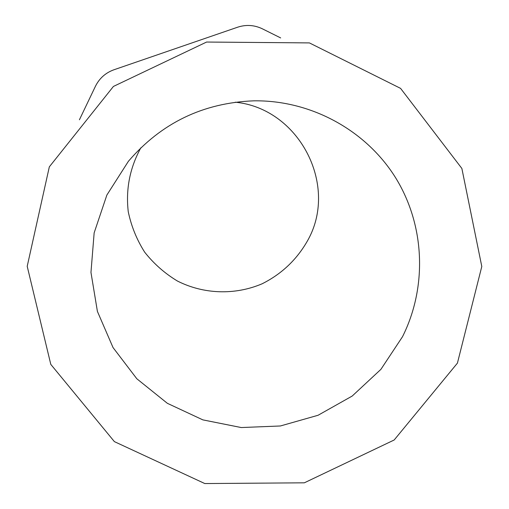 <?xml version="1.0" encoding="UTF-8"?>
<svg xmlns="http://www.w3.org/2000/svg" width="509" height="509" viewBox="0 0 509 509"><rect width="100%" height="100%" fill="white"/><g stroke="black" fill="none" stroke-linecap="round" stroke-linejoin="round"><path stroke-width="0.76" d="M140.878 147.756C129.871 167.792 125.666 189.1 128.249 211.693C131.284 226.212 136.768 239.714 144.696 252.203C153.864 263.789 164.77 273.397 177.399 281.019C203.695 294.348 235.018 295.341 262.103 283.799C282.266 273.702 297.74 258.757 308.53 238.95C338.167 183.864 298.535 108.385 235.247 102.194M402.511 336.71L380.897 369.362L352.209 396.04L318.074 415.268L280.383 425.976L241.247 427.547L202.856 419.874L167.366 403.319L136.826 378.766L113.03 347.552L97.41 311.419L90.965 272.43L94.152 232.861L106.865 195.055L128.408 161.283C161.372 122.974 203.104 102.831 253.603 100.839C310.687 99.91 365.876 130.088 395.518 177.609C425.021 225.258 427.407 286.961 402.511 336.71M457.426 363.121L481.794 266.493L461.867 168.46L400.583 88.381L309.408 42.909L206.597 42.043L113.431 86.435L49.328 166.844L27.206 266.322L50.792 364.38L114.391 441.627L204.796 483.55L304.337 482.818L394.182 439.986L457.426 363.121M280.675 37.927L262.377 28.816C254.354 24.979 246.121 24.438 237.671 27.193L113.965 69.758C105.586 72.793 99.414 78.297 95.438 86.275L79.417 119.774"/></g></svg>
